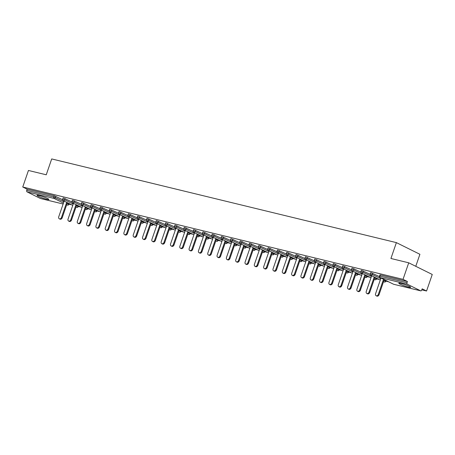 <?xml version="1.0" encoding="UTF-8"?>
<svg xmlns="http://www.w3.org/2000/svg" width="455" height="455" viewBox="0 0 455 455"><rect width="100%" height="100%" fill="white"/><g stroke="black" fill="none" stroke-linecap="round" stroke-linejoin="round"><path stroke-width="0.68" d="M46.632 199.244A6.268 0.688 -161 0 0 48.89 199.466A6.268 0.688 -161 0 0 45.654 197.686A6.268 0.688 -161 0 0 39.295 195.605A6.268 0.688 -161 0 0 37.037 195.383A6.268 0.688 -161 0 0 40.273 197.163A6.268 0.688 -161 0 0 46.632 199.244M408.397 287.088A6.268 0.688 -161 0 0 410.655 287.31A6.268 0.688 -161 0 0 407.418 285.535A6.268 0.688 -161 0 0 401.06 283.448A6.268 0.688 -161 0 0 398.802 283.232A6.268 0.688 -161 0 0 402.038 285.006A6.268 0.688 -161 0 0 408.397 287.088M415.773 266.3L419.908 254.288L396.385 242.623L51.705 158.931L46.245 174.788L28.443 170.466L22.75 187.005L403.033 279.347L408.726 262.808L432.25 274.467L426.557 291.007L422.155 288.828L421.739 290.034A1.206 0.779 103.6 0 1 420.75 290.859L393.689 284.284A1.206 0.779 103.6 0 0 393.802 284.301M68.995 204.187L71.742 204.852M78.311 206.445L81.058 207.116M87.633 208.708L90.38 209.38M96.949 210.972L99.696 211.638M106.271 213.236L109.018 213.901M115.587 215.499L118.334 216.165M124.909 217.763L127.656 218.428M134.225 220.027L136.972 220.692M143.547 222.285L146.294 222.956M152.863 224.548L155.61 225.219M162.185 226.812L164.932 227.483M171.501 229.075L174.248 229.741M180.823 231.339L183.57 232.005M190.139 233.603L192.886 234.268M199.461 235.866L202.208 236.532M208.777 238.13L211.524 238.795M218.099 240.388L220.846 241.059M227.415 242.651L230.162 243.323M236.737 244.915L239.484 245.581M246.053 247.179L248.8 247.844M255.374 249.442L258.121 250.108M264.691 251.706L267.438 252.371M274.012 253.97L276.759 254.635M283.329 256.228L286.076 256.899M292.65 258.491L295.397 259.162M301.966 260.755L304.714 261.42M311.288 263.018L314.035 263.684M320.604 265.282L323.351 265.947M329.926 267.546L332.673 268.211M339.242 269.809L341.989 270.475M348.564 272.067L351.311 272.738M357.88 274.331L360.627 275.002M367.202 276.594L369.949 277.26M376.518 278.858L379.265 279.524M385.84 281.122L388.587 281.787M421.802 289.852L426.557 291.007M407.333 284.216L380.272 277.647A1.206 0.779 103.6 0 1 379.953 276.162L379.521 276.122L379.936 274.911L380.369 274.957L379.953 276.162L407.015 282.737A1.206 0.779 103.6 0 0 407.333 284.216L420.647 290.819A1.206 0.779 103.6 0 0 420.75 290.859M380.369 274.957L407.43 281.526L403.033 279.347M407.015 282.737L407.43 281.526M40.58 198.528A1.206 0.779 -76.4 0 1 40.467 198.517A1.206 0.779 -76.4 0 1 40.364 198.477L27.05 191.874A1.206 0.779 -76.4 0 1 26.731 190.395L27.146 189.183L22.75 187.005M396.385 242.623L390.925 258.486L408.726 262.808M27.146 189.183L54.208 195.758L62.619 199.7M65.128 198.585L64.712 199.796L62.676 199.188L63.091 197.976L63.529 198.022L71.936 201.963M74.449 200.848L74.034 202.06L71.998 201.446L72.413 200.24L72.846 200.28L81.257 204.227M83.766 203.112L83.35 204.318L81.314 203.709L81.729 202.503L82.167 202.543L90.573 206.485M93.087 205.376L92.672 206.581L90.636 205.973L91.051 204.767L91.483 204.807L99.895 208.748M102.403 207.639L101.988 208.845L99.952 208.236L100.367 207.031L100.805 207.07L109.211 211.012M111.725 209.903L111.31 211.109L109.274 210.5L109.689 209.289L110.121 209.334L118.533 213.276M121.041 212.161L120.626 213.372L118.59 212.764L119.005 211.552L119.443 211.598L127.849 215.539M130.363 214.424L129.948 215.636L127.912 215.027L128.327 213.816L128.759 213.861L137.171 217.803M139.679 216.688L139.264 217.899L137.228 217.285L137.643 216.079L138.081 216.119L146.487 220.066M149.001 218.952L148.586 220.163L146.55 219.549L146.965 218.343L147.397 218.383L155.809 222.33M158.317 221.215L157.902 222.421L155.866 221.812L156.281 220.607L156.719 220.647L165.125 224.588M167.639 223.479L167.224 224.685L165.188 224.076L165.603 222.87L166.035 222.91L174.447 226.852M176.955 225.743L176.54 226.948L174.504 226.34L174.919 225.128L175.357 225.174L183.763 229.115M186.277 228.006L185.862 229.212L183.826 228.603L184.241 227.392L184.673 227.437L193.085 231.379M195.593 230.264L195.178 231.476L193.142 230.867L193.557 229.656L193.995 229.701L202.401 233.642M204.915 232.528L204.5 233.739L202.464 233.125L202.879 231.919L203.311 231.959L211.723 235.906M214.231 234.791L213.816 236.003L211.78 235.389L212.195 234.183L212.633 234.223L221.039 238.17M223.553 237.055L223.138 238.261L221.102 237.652L221.517 236.446L221.949 236.486L230.361 240.428M232.869 239.319L232.454 240.524L230.418 239.916L230.833 238.71L231.271 238.75L239.677 242.691M242.191 241.582L241.776 242.788L239.739 242.179L240.155 240.968L240.587 241.013L248.999 244.955M251.507 243.846L251.092 245.052L249.056 244.443L249.471 243.232L249.909 243.277L258.315 247.219M260.829 246.104L260.414 247.315L258.377 246.707L258.793 245.495L259.225 245.541L267.637 249.482M270.145 248.367L269.73 249.579L267.694 248.97L268.109 247.759L268.547 247.804L276.953 251.746M279.467 250.631L279.051 251.843L277.015 251.228L277.431 250.023L277.863 250.062L286.275 254.009M288.783 252.895L288.368 254.1L286.332 253.492L286.747 252.286L287.185 252.326L295.591 256.267M298.105 255.158L297.684 256.364L295.653 255.755L296.068 254.55L296.501 254.59L304.913 258.531M307.421 257.422L307.006 258.628L304.969 258.019L305.385 256.813L305.823 256.853L314.229 260.795M316.743 259.686L316.322 260.891L314.291 260.283L314.706 259.071L315.139 259.117L323.55 263.058M326.059 261.943L325.643 263.155L323.607 262.546L324.023 261.335L324.455 261.38L332.867 265.322M335.38 264.207L334.96 265.419L332.929 264.81L333.344 263.599L333.777 263.644L342.188 267.586M344.697 266.471L344.281 267.682L342.245 267.068L342.661 265.862L343.093 265.902L351.505 269.849M354.018 268.734L353.598 269.946L351.561 269.332L351.982 268.126L352.415 268.166L360.826 272.113M363.335 270.998L362.919 272.204L360.883 271.595L361.298 270.389L361.731 270.429L370.142 274.371M372.656 273.262L372.236 274.467L370.199 273.859L370.62 272.653L371.052 272.693L379.459 276.634M380.983 278.022L375.574 293.731A1.848 1.399 -63.6 0 0 376.126 295.722A1.848 1.399 -63.6 0 0 378.321 294.396L383.525 279.279M378.321 294.396L379.026 294.749A1.848 1.399 116.4 0 1 376.831 296.068L376.126 295.722M379.026 294.749L384.236 279.632M371.667 275.758L366.258 291.467A1.848 1.399 -63.6 0 0 366.81 293.458A1.848 1.399 -63.6 0 0 369.005 292.138L374.209 277.021M369.005 292.138L369.71 292.485A1.848 1.399 116.4 0 1 367.515 293.811L366.81 293.458M369.71 292.485L374.914 277.368M362.345 273.495L356.936 289.204A1.848 1.399 -63.6 0 0 357.488 291.194A1.848 1.399 -63.6 0 0 359.683 289.875L364.887 274.757M359.683 289.875L360.388 290.222A1.848 1.399 116.4 0 1 358.193 291.547L357.488 291.194M360.388 290.222L365.598 275.104M353.029 271.231L347.62 286.946A1.848 1.399 -63.6 0 0 348.172 288.931A1.848 1.399 -63.6 0 0 350.367 287.611L355.571 272.494M350.367 287.611L351.072 287.958A1.848 1.399 116.4 0 1 348.877 289.283L348.172 288.931M351.072 287.958L356.276 272.841M343.707 268.968L338.298 284.682A1.848 1.399 -63.6 0 0 338.85 286.673A1.848 1.399 -63.6 0 0 341.045 285.348L346.255 270.23M341.045 285.348L341.75 285.7A1.848 1.399 116.4 0 1 339.555 287.02L338.85 286.673M341.75 285.7L346.96 270.577M334.391 266.704L328.982 282.418A1.848 1.399 -63.6 0 0 329.534 284.409A1.848 1.399 -63.6 0 0 331.729 283.084L336.933 267.967M331.729 283.084L332.434 283.437A1.848 1.399 116.4 0 1 330.239 284.756L329.534 284.409M332.434 283.437L337.638 268.319M325.069 264.44L319.66 280.155A1.848 1.399 -63.6 0 0 320.212 282.145A1.848 1.399 -63.6 0 0 322.407 280.82L327.617 265.703M322.407 280.82L323.113 281.173A1.848 1.399 116.4 0 1 320.917 282.492L320.212 282.145M323.113 281.173L328.322 266.056M315.753 262.182L310.344 277.891A1.848 1.399 -63.6 0 0 310.896 279.882A1.848 1.399 -63.6 0 0 313.091 278.557L318.295 263.439M313.091 278.557L313.796 278.909A1.848 1.399 116.4 0 1 311.601 280.229L310.896 279.882M313.796 278.909L319 263.792M306.431 259.919L301.022 275.628A1.848 1.399 -63.6 0 0 301.574 277.618A1.848 1.399 -63.6 0 0 303.769 276.299L308.979 261.176M303.769 276.299L304.475 276.646A1.848 1.399 116.4 0 1 302.279 277.971L301.574 277.618M304.475 276.646L309.684 261.528M297.115 257.655L291.706 273.364A1.848 1.399 -63.6 0 0 292.258 275.355A1.848 1.399 -63.6 0 0 294.453 274.035L299.657 258.918M294.453 274.035L295.159 274.382A1.848 1.399 116.4 0 1 292.963 275.707L292.258 275.355M295.159 274.382L300.363 259.265M287.793 255.392L282.384 271.106A1.848 1.399 -63.6 0 0 282.936 273.091A1.848 1.399 -63.6 0 0 285.131 271.772L290.341 256.654M285.131 271.772L285.837 272.118A1.848 1.399 116.4 0 1 283.641 273.444L282.936 273.091M285.837 272.118L291.046 257.001M278.477 253.128L273.068 268.842A1.848 1.399 -63.6 0 0 273.62 270.827A1.848 1.399 -63.6 0 0 275.815 269.508L281.019 254.39M275.815 269.508L276.521 269.855A1.848 1.399 116.4 0 1 274.325 271.18L273.62 270.827M276.521 269.855L281.725 254.737M269.155 250.864L263.746 266.579A1.848 1.399 -63.6 0 0 264.298 268.569A1.848 1.399 -63.6 0 0 266.493 267.244L271.703 252.127M266.493 267.244L267.199 267.597A1.848 1.399 116.4 0 1 265.003 268.916L264.298 268.569M267.199 267.597L272.409 252.48M259.839 248.601L254.43 264.315A1.848 1.399 -63.6 0 0 254.982 266.306A1.848 1.399 -63.6 0 0 257.177 264.981L262.381 249.863M257.177 264.981L257.883 265.333A1.848 1.399 116.4 0 1 255.687 266.653L254.982 266.306M257.883 265.333L263.087 250.216M250.517 246.343L245.108 262.052A1.848 1.399 -63.6 0 0 245.66 264.042A1.848 1.399 -63.6 0 0 247.856 262.717L253.065 247.6M247.856 262.717L248.561 263.07A1.848 1.399 116.4 0 1 246.365 264.389L245.66 264.042M248.561 263.07L253.771 247.952M241.201 244.079L235.792 259.788A1.848 1.399 -63.6 0 0 236.344 261.779A1.848 1.399 -63.6 0 0 238.539 260.459L243.743 245.336M238.539 260.459L239.245 260.806A1.848 1.399 116.4 0 1 237.049 262.131L236.344 261.779M239.245 260.806L244.449 245.689M231.879 241.815L226.471 257.524A1.848 1.399 -63.6 0 0 227.022 259.515A1.848 1.399 -63.6 0 0 229.218 258.195L234.427 243.078M229.218 258.195L229.923 258.542A1.848 1.399 116.4 0 1 227.733 259.868L227.022 259.515M229.923 258.542L235.133 243.425M222.563 239.552L217.154 255.261A1.848 1.399 -63.6 0 0 217.706 257.251A1.848 1.399 -63.6 0 0 219.901 255.932L225.106 240.814M219.901 255.932L220.607 256.279A1.848 1.399 116.4 0 1 218.411 257.604L217.706 257.251M220.607 256.279L225.811 241.161M213.241 237.288L207.833 253.003A1.848 1.399 -63.6 0 0 208.384 254.988A1.848 1.399 -63.6 0 0 210.58 253.668L215.789 238.551M210.58 253.668L211.285 254.015A1.848 1.399 116.4 0 1 209.095 255.34L208.384 254.988M211.285 254.015L216.495 238.898M203.925 235.025L198.517 250.739A1.848 1.399 -63.6 0 0 199.068 252.73A1.848 1.399 -63.6 0 0 201.264 251.405L206.468 236.287M201.264 251.405L201.969 251.757A1.848 1.399 116.4 0 1 199.773 253.077L199.068 252.73M201.969 251.757L207.173 236.634M194.603 232.761L189.195 248.475A1.848 1.399 -63.6 0 0 189.746 250.466A1.848 1.399 -63.6 0 0 191.942 249.141L197.151 234.024M191.942 249.141L192.647 249.494A1.848 1.399 116.4 0 1 190.457 250.813L189.746 250.466M192.647 249.494L197.857 234.376M185.287 230.503L179.879 246.212A1.848 1.399 -63.6 0 0 180.43 248.202A1.848 1.399 -63.6 0 0 182.626 246.877L187.83 231.76M182.626 246.877L183.331 247.23A1.848 1.399 116.4 0 1 181.136 248.549L180.43 248.202M183.331 247.23L188.535 232.113M175.971 228.239L170.557 243.948A1.848 1.399 -63.6 0 0 171.114 245.939A1.848 1.399 -63.6 0 0 173.304 244.614L178.514 229.496M173.304 244.614L174.015 244.966A1.848 1.399 116.4 0 1 171.819 246.286L171.114 245.939M174.015 244.966L179.219 229.849M166.649 225.976L161.241 241.685A1.848 1.399 -63.6 0 0 161.792 243.675A1.848 1.399 -63.6 0 0 163.988 242.356L169.192 227.238M163.988 242.356L164.693 242.703A1.848 1.399 116.4 0 1 162.498 244.028L161.792 243.675M164.693 242.703L169.897 227.585M157.333 223.712L151.919 239.421A1.848 1.399 -63.6 0 0 152.476 241.412A1.848 1.399 -63.6 0 0 154.666 240.092L159.876 224.975M154.666 240.092L155.377 240.439A1.848 1.399 116.4 0 1 153.181 241.764L152.476 241.412M155.377 240.439L160.581 225.322M148.012 221.448L142.603 237.163A1.848 1.399 -63.6 0 0 143.154 239.148A1.848 1.399 -63.6 0 0 145.35 237.828L150.554 222.711M145.35 237.828L146.055 238.175A1.848 1.399 116.4 0 1 143.86 239.501L143.154 239.148M146.055 238.175L151.259 223.058M138.695 219.185L133.281 234.899A1.848 1.399 -63.6 0 0 133.838 236.89A1.848 1.399 -63.6 0 0 136.028 235.565L141.238 220.447M136.028 235.565L136.739 235.917A1.848 1.399 116.4 0 1 134.543 237.237L133.838 236.89M136.739 235.917L141.943 220.794M129.374 216.921L123.965 232.636A1.848 1.399 -63.6 0 0 124.516 234.626A1.848 1.399 -63.6 0 0 126.712 233.301L131.916 218.184M126.712 233.301L127.417 233.654A1.848 1.399 116.4 0 1 125.222 234.973L124.516 234.626M127.417 233.654L132.621 218.536M120.057 214.658L114.643 230.372A1.848 1.399 -63.6 0 0 115.2 232.363A1.848 1.399 -63.6 0 0 117.396 231.038L122.6 215.92M117.396 231.038L118.101 231.39A1.848 1.399 116.4 0 1 115.906 232.71L115.2 232.363M118.101 231.39L123.305 216.273M110.736 212.4L105.327 228.109A1.848 1.399 -63.6 0 0 105.878 230.099A1.848 1.399 -63.6 0 0 108.074 228.774L113.278 213.657M108.074 228.774L108.779 229.127A1.848 1.399 116.4 0 1 106.584 230.446L105.878 230.099M108.779 229.127L113.983 214.009M101.419 210.136L96.005 225.845A1.848 1.399 -63.6 0 0 96.562 227.836A1.848 1.399 -63.6 0 0 98.758 226.516L103.962 211.393M98.758 226.516L99.463 226.863A1.848 1.399 116.4 0 1 97.268 228.188L96.562 227.836M99.463 226.863L104.667 211.746M92.098 207.872L86.689 223.581A1.848 1.399 -63.6 0 0 87.241 225.572A1.848 1.399 -63.6 0 0 89.436 224.252L94.64 209.135M89.436 224.252L90.141 224.599A1.848 1.399 116.4 0 1 87.946 225.925L87.241 225.572M90.141 224.599L95.345 209.482M82.782 205.609L77.367 221.323A1.848 1.399 -63.6 0 0 77.924 223.308A1.848 1.399 -63.6 0 0 80.12 221.989L85.324 206.871M80.12 221.989L80.825 222.336A1.848 1.399 116.4 0 1 78.63 223.661L77.924 223.308M80.825 222.336L86.029 207.218M73.46 203.345L68.051 219.06A1.848 1.399 -63.6 0 0 68.603 221.045A1.848 1.399 -63.6 0 0 70.798 219.725L76.002 204.608M70.798 219.725L71.503 220.078A1.848 1.399 116.4 0 1 69.308 221.397L68.603 221.045M71.503 220.078L76.707 204.955M64.144 201.082L58.729 216.796A1.848 1.399 -63.6 0 0 59.286 218.787A1.848 1.399 -63.6 0 0 61.482 217.462L66.686 202.344M61.482 217.462L62.187 217.814A1.848 1.399 116.4 0 1 59.992 219.134L59.286 218.787M62.187 217.814L67.391 202.697M379.521 276.122A1.206 1.206 0 0 0 380.124 277.595A1.206 0.91 116.4 0 0 380.272 277.647L393.586 284.25L420.647 290.819M380.124 277.595L393.438 284.193A1.206 0.91 116.4 0 0 393.586 284.25A1.206 0.779 103.6 0 0 393.689 284.284A1.206 1.206 0 0 1 393.438 284.193A1.206 0.91 116.4 0 1 393.308 284.113M40.364 198.477L63.137 204.005L40.467 198.517M66.646 204.858L67.42 205.046L66.703 204.693M63.455 203.078L54.111 198.448L27.05 191.874M26.731 190.395L53.792 196.964L54.208 195.758M55.811 196.321L55.396 197.533A1.206 0.91 -63.6 0 1 54.111 198.448A1.206 0.779 -76.4 0 1 53.792 196.964L63.91 201.753M66.64 204.869L67.528 205.086A1.206 0.779 -76.4 0 1 67.42 205.046A1.206 0.91 -63.6 0 0 68.711 204.136L68.938 203.465M370.199 273.859A1.206 1.206 0 0 0 370.808 275.332A1.206 0.91 116.4 0 0 370.95 275.383A1.206 0.91 -63.6 0 0 372.236 274.467L380.755 278.693M384.003 280.303L385.55 281.071L385.783 280.399M386.039 280.53L385.795 281.247L385.55 281.071A1.206 0.91 -63.6 0 1 384.265 281.986A1.206 0.91 116.4 0 1 384.122 281.935A1.206 0.91 116.4 0 1 383.992 281.85M360.883 271.595A1.206 1.206 0 0 0 361.486 273.068A1.206 0.91 116.4 0 0 361.634 273.119A1.206 0.91 -63.6 0 0 362.919 272.204L371.434 276.43M374.681 278.039L376.234 278.807L376.461 278.136M351.561 269.332A1.206 1.206 0 0 0 352.17 270.805A1.206 0.91 116.4 0 0 352.312 270.856A1.206 0.91 -63.6 0 0 353.598 269.946L362.117 274.166M365.365 275.775L366.912 276.543L367.145 275.872M342.245 267.068A1.206 1.206 0 0 0 342.848 268.541A1.206 0.91 116.4 0 0 342.996 268.598A1.206 0.91 -63.6 0 0 344.281 267.682L352.796 271.902M356.043 273.512L357.596 274.28L357.823 273.609M332.929 264.81A1.206 1.206 0 0 0 333.532 266.277A1.206 0.91 116.4 0 0 333.674 266.334A1.206 0.91 -63.6 0 0 334.96 265.419L343.479 269.639M346.727 271.248L348.274 272.016L348.507 271.345M323.607 262.546A1.206 1.206 0 0 0 324.21 264.019A1.206 0.91 116.4 0 0 324.358 264.071A1.206 0.91 -63.6 0 0 325.643 263.155L334.158 267.375M337.405 268.99L338.958 269.758L339.185 269.087M314.291 260.283A1.206 1.206 0 0 0 314.894 261.756A1.206 0.91 116.4 0 0 315.036 261.807A1.206 0.91 -63.6 0 0 316.322 260.891L324.842 265.111M328.089 266.727L329.636 267.494L329.869 266.823M304.969 258.019A1.206 1.206 0 0 0 305.572 259.492A1.206 0.91 116.4 0 0 305.72 259.543A1.206 0.91 -63.6 0 0 307.006 258.628L315.52 262.853M318.767 264.463L320.32 265.231L320.548 264.56M295.653 255.755A1.206 1.206 0 0 0 296.256 257.229A1.206 0.91 116.4 0 0 296.398 257.28A1.206 0.91 -63.6 0 0 297.684 256.364L306.204 260.59M309.451 262.199L310.998 262.967L311.231 262.296M286.332 253.492A1.206 1.206 0 0 0 286.934 254.965A1.206 0.91 116.4 0 0 287.082 255.016A1.206 0.91 -63.6 0 0 288.368 254.1L296.882 258.326M300.135 259.936L301.682 260.704L301.91 260.032M277.015 251.228A1.206 1.206 0 0 0 277.618 252.701A1.206 0.91 116.4 0 0 277.76 252.758A1.206 0.91 -63.6 0 0 279.051 251.843L287.566 256.063M290.813 257.672L292.36 258.44L292.593 257.769M267.694 248.97A1.206 1.206 0 0 0 268.296 250.438A1.206 0.91 116.4 0 0 268.444 250.495A1.206 0.91 -63.6 0 0 269.73 249.579L278.244 253.799M281.497 255.409L283.044 256.176L283.272 255.505M258.377 246.707A1.206 1.206 0 0 0 258.98 248.18A1.206 0.91 116.4 0 0 259.123 248.231A1.206 0.91 -63.6 0 0 260.414 247.315L268.928 251.535M272.175 253.145L273.722 253.918L273.955 253.247M249.056 244.443A1.206 1.206 0 0 0 249.658 245.916A1.206 0.91 116.4 0 0 249.806 245.967A1.206 0.91 -63.6 0 0 251.092 245.052L259.606 249.272M262.859 250.887L264.406 251.655L264.634 250.984M239.739 242.179A1.206 1.206 0 0 0 240.342 243.652A1.206 0.91 116.4 0 0 240.485 243.704A1.206 0.91 -63.6 0 0 241.776 242.788L250.29 247.014M253.537 248.623L255.084 249.391L255.318 248.72M230.418 239.916A1.206 1.206 0 0 0 231.021 241.389A1.206 0.91 116.4 0 0 231.168 241.44A1.206 0.91 -63.6 0 0 232.454 240.524L240.968 244.75M244.221 246.36L245.768 247.128L246.001 246.456M221.102 237.652A1.206 1.206 0 0 0 221.704 239.125A1.206 0.91 116.4 0 0 221.847 239.176A1.206 0.91 -63.6 0 0 223.138 238.261L231.652 242.487M234.899 244.096L236.446 244.864L236.68 244.193M211.78 235.389A1.206 1.206 0 0 0 212.383 236.862A1.206 0.91 116.4 0 0 212.53 236.918A1.206 0.91 -63.6 0 0 213.816 236.003L222.33 240.223M225.583 241.832L227.13 242.6L227.363 241.929M202.464 233.125A1.206 1.206 0 0 0 203.066 234.598A1.206 0.91 116.4 0 0 203.209 234.655A1.206 0.91 -63.6 0 0 204.5 233.739L213.014 237.959M216.261 239.569L217.808 240.337L218.042 239.666M193.142 230.867A1.206 1.206 0 0 0 193.745 232.334A1.206 0.91 116.4 0 0 193.893 232.391A1.206 0.91 -63.6 0 0 195.178 231.476L203.692 235.696M206.945 237.305L208.492 238.073L208.726 237.408M183.826 228.603A1.206 1.206 0 0 0 184.429 230.076A1.206 0.91 116.4 0 0 184.571 230.128A1.206 0.91 -63.6 0 0 185.862 229.212L194.376 233.432M197.624 235.047L199.171 235.815L199.404 235.144M174.504 226.34A1.206 1.206 0 0 0 175.107 227.813A1.206 0.91 116.4 0 0 175.255 227.864A1.206 0.91 -63.6 0 0 176.54 226.948L185.054 231.168M188.307 232.784L189.854 233.551L190.088 232.88M165.188 224.076A1.206 1.206 0 0 0 165.791 225.549A1.206 0.91 116.4 0 0 165.938 225.6A1.206 0.91 -63.6 0 0 167.224 224.685L175.738 228.911M178.986 230.52L180.533 231.288L180.766 230.617M155.866 221.812A1.206 1.206 0 0 0 156.469 223.286A1.206 0.91 116.4 0 0 156.617 223.337A1.206 0.91 -63.6 0 0 157.902 222.421L166.416 226.647M169.669 228.256L171.216 229.024L171.45 228.353M146.55 219.549A1.206 1.206 0 0 0 147.153 221.022A1.206 0.91 116.4 0 0 147.301 221.073A1.206 0.91 -63.6 0 0 148.586 220.163L157.1 224.383M160.348 225.993L161.895 226.761L162.128 226.089M137.228 217.285A1.206 1.206 0 0 0 137.831 218.758A1.206 0.91 116.4 0 0 137.979 218.815A1.206 0.91 -63.6 0 0 139.264 217.899L147.778 222.12M151.032 223.729L152.579 224.497L152.812 223.826M127.912 215.027A1.206 1.206 0 0 0 128.515 216.495A1.206 0.91 116.4 0 0 128.663 216.552A1.206 0.91 -63.6 0 0 129.948 215.636L138.462 219.856M141.71 221.466L143.262 222.233L143.49 221.562M118.59 212.764A1.206 1.206 0 0 0 119.199 214.237A1.206 0.91 116.4 0 0 119.341 214.288A1.206 0.91 -63.6 0 0 120.626 213.372L129.14 217.592M132.394 219.208L133.941 219.975L134.174 219.304M109.274 210.5A1.206 1.206 0 0 0 109.877 211.973A1.206 0.91 116.4 0 0 110.025 212.024A1.206 0.91 -63.6 0 0 111.31 211.109L119.824 215.329M123.072 216.944L124.624 217.712L124.852 217.041M99.952 208.236A1.206 1.206 0 0 0 100.561 209.71A1.206 0.91 116.4 0 0 100.703 209.761A1.206 0.91 -63.6 0 0 101.988 208.845L110.502 213.071M113.756 214.68L115.303 215.448L115.536 214.777M90.636 205.973A1.206 1.206 0 0 0 91.239 207.446A1.206 0.91 116.4 0 0 91.387 207.497A1.206 0.91 -63.6 0 0 92.672 206.581L101.186 210.807M104.434 212.417L105.987 213.185L106.214 212.513M81.314 203.709A1.206 1.206 0 0 0 81.923 205.182A1.206 0.91 116.4 0 0 82.065 205.233A1.206 0.91 -63.6 0 0 83.35 204.318L91.865 208.544M95.118 210.153L96.665 210.921L96.898 210.25M71.998 201.446A1.206 1.206 0 0 0 72.601 202.919A1.206 0.91 116.4 0 0 72.749 202.975A1.206 0.91 -63.6 0 0 74.034 202.06L82.548 206.28M85.796 207.889L87.349 208.657L87.576 207.986M62.676 199.188A1.206 1.206 0 0 0 63.285 200.655A1.206 0.91 116.4 0 0 63.427 200.712A1.206 0.91 -63.6 0 0 64.712 199.796L73.232 204.016M76.48 205.626L78.027 206.394L78.26 205.723M67.158 203.368L68.95 204.306L69.2 203.59M376.723 278.267L376.478 278.983L376.234 278.807A1.206 0.91 -63.6 0 1 374.948 279.723A1.206 0.91 116.4 0 1 374.801 279.671A1.206 0.91 116.4 0 1 374.67 279.586M367.407 276.003L367.157 276.72L366.912 276.543A1.206 0.91 -63.6 0 1 365.627 277.459A1.206 0.91 116.4 0 1 365.484 277.408A1.206 0.91 116.4 0 1 365.354 277.322M358.085 273.739L357.84 274.456L357.596 274.28A1.206 0.91 -63.6 0 1 356.31 275.195A1.206 0.91 116.4 0 1 356.163 275.144A1.206 0.91 116.4 0 1 356.032 275.059M348.769 271.476L348.519 272.192L348.274 272.016A1.206 0.91 -63.6 0 1 346.989 272.932A1.206 0.91 116.4 0 1 346.846 272.881A1.206 0.91 116.4 0 1 346.716 272.795M339.447 269.212L339.202 269.929L338.958 269.758A1.206 0.91 -63.6 0 1 337.673 270.668A1.206 0.91 116.4 0 1 337.525 270.617A1.206 0.91 116.4 0 1 337.394 270.532M330.131 266.949L329.881 267.665L329.636 267.494A1.206 0.91 -63.6 0 1 328.351 268.41A1.206 0.91 116.4 0 1 328.209 268.353A1.206 0.91 116.4 0 1 328.078 268.274M320.809 264.685L320.565 265.407L320.32 265.231A1.206 0.91 -63.6 0 1 319.035 266.147A1.206 0.91 116.4 0 1 318.887 266.09A1.206 0.91 116.4 0 1 318.756 266.01M311.493 262.427L311.243 263.144L310.998 262.967A1.206 0.91 -63.6 0 1 309.713 263.883A1.206 0.91 116.4 0 1 309.571 263.832A1.206 0.91 116.4 0 1 309.44 263.746M302.171 260.163L301.927 260.88L301.682 260.704A1.206 0.91 -63.6 0 1 300.397 261.619A1.206 0.91 116.4 0 1 300.249 261.568A1.206 0.91 116.4 0 1 300.118 261.483M292.855 257.9L292.605 258.616L292.36 258.44A1.206 0.91 -63.6 0 1 291.075 259.356A1.206 0.91 116.4 0 1 290.933 259.305A1.206 0.91 116.4 0 1 290.802 259.219M283.533 255.636L283.289 256.353L283.044 256.176A1.206 0.91 -63.6 0 1 281.759 257.092A1.206 0.91 116.4 0 1 281.611 257.041A1.206 0.91 116.4 0 1 281.48 256.956M274.217 253.372L273.967 254.089L273.722 253.918A1.206 0.91 -63.6 0 1 272.437 254.828A1.206 0.91 116.4 0 1 272.295 254.777A1.206 0.91 116.4 0 1 272.164 254.692M264.895 251.109L264.651 251.825L264.406 251.655A1.206 0.91 -63.6 0 1 263.121 252.57A1.206 0.91 116.4 0 1 262.973 252.514A1.206 0.91 116.4 0 1 262.842 252.434M255.579 248.845L255.329 249.567L255.084 249.391A1.206 0.91 -63.6 0 1 253.799 250.307A1.206 0.91 116.4 0 1 253.657 250.25A1.206 0.91 116.4 0 1 253.526 250.17M246.257 246.587L246.013 247.304L245.768 247.128A1.206 0.91 -63.6 0 1 244.483 248.043A1.206 0.91 116.4 0 1 244.335 247.992A1.206 0.91 116.4 0 1 244.204 247.907M236.941 244.324L236.691 245.04L236.446 244.864A1.206 0.91 -63.6 0 1 235.161 245.78A1.206 0.91 116.4 0 1 235.019 245.728A1.206 0.91 116.4 0 1 234.888 245.643M227.619 242.06L227.375 242.777L227.13 242.6A1.206 0.91 -63.6 0 1 225.845 243.516A1.206 0.91 116.4 0 1 225.697 243.465A1.206 0.91 116.4 0 1 225.566 243.38M218.303 239.796L218.053 240.513L217.808 240.337A1.206 0.91 -63.6 0 1 216.523 241.252A1.206 0.91 116.4 0 1 216.381 241.201A1.206 0.91 116.4 0 1 216.25 241.116M208.981 237.533L208.737 238.249L208.492 238.073A1.206 0.91 -63.6 0 1 207.207 238.989A1.206 0.91 116.4 0 1 207.059 238.938A1.206 0.91 116.4 0 1 206.928 238.852M199.665 235.269L199.415 235.986L199.171 235.815A1.206 0.91 -63.6 0 1 197.885 236.731A1.206 0.91 116.4 0 1 197.743 236.674A1.206 0.91 116.4 0 1 197.612 236.594M190.344 233.005L190.099 233.722L189.854 233.551A1.206 0.91 -63.6 0 1 188.569 234.467A1.206 0.91 116.4 0 1 188.421 234.41A1.206 0.91 116.4 0 1 188.29 234.331M181.027 230.748L180.777 231.464L180.533 231.288A1.206 0.91 -63.6 0 1 179.247 232.204A1.206 0.91 116.4 0 1 179.105 232.152A1.206 0.91 116.4 0 1 178.974 232.067M171.706 228.484L171.461 229.201L171.216 229.024A1.206 0.91 -63.6 0 1 169.931 229.94A1.206 0.91 116.4 0 1 169.783 229.889A1.206 0.91 116.4 0 1 169.652 229.803M162.389 226.22L162.139 226.937L161.895 226.761A1.206 0.91 -63.6 0 1 160.609 227.676A1.206 0.91 116.4 0 1 160.467 227.625A1.206 0.91 116.4 0 1 160.336 227.54M153.068 223.957L152.823 224.673L152.579 224.497A1.206 0.91 -63.6 0 1 151.293 225.413A1.206 0.91 116.4 0 1 151.145 225.362A1.206 0.91 116.4 0 1 151.014 225.276M143.752 221.693L143.501 222.41L143.262 222.233A1.206 0.91 -63.6 0 1 141.971 223.149A1.206 0.91 116.4 0 1 141.829 223.098A1.206 0.91 116.4 0 1 141.698 223.013M134.43 219.429L134.185 220.146L133.941 219.975A1.206 0.91 -63.6 0 1 132.655 220.885A1.206 0.91 116.4 0 1 132.507 220.834A1.206 0.91 116.4 0 1 132.377 220.749M125.114 217.166L124.863 217.882L124.624 217.712A1.206 0.91 -63.6 0 1 123.333 218.627A1.206 0.91 116.4 0 1 123.191 218.571A1.206 0.91 116.4 0 1 123.06 218.491M115.792 214.908L115.547 215.624L115.303 215.448A1.206 0.91 -63.6 0 1 114.017 216.364A1.206 0.91 116.4 0 1 113.869 216.307A1.206 0.91 116.4 0 1 113.739 216.227M106.476 212.644L106.225 213.361L105.987 213.185A1.206 0.91 -63.6 0 1 104.696 214.1A1.206 0.91 116.4 0 1 104.553 214.049A1.206 0.91 116.4 0 1 104.422 213.964M97.154 210.381L96.909 211.097L96.665 210.921A1.206 0.91 -63.6 0 1 95.379 211.837A1.206 0.91 116.4 0 1 95.231 211.785A1.206 0.91 116.4 0 1 95.106 211.7M87.838 208.117L87.587 208.834L87.349 208.657A1.206 0.91 -63.6 0 1 86.058 209.573A1.206 0.91 116.4 0 1 85.915 209.522A1.206 0.91 116.4 0 1 85.785 209.436M78.516 205.853L78.271 206.57L78.027 206.394A1.206 0.91 -63.6 0 1 76.741 207.309A1.206 0.91 116.4 0 1 76.594 207.258A1.206 0.91 116.4 0 1 76.468 207.173M383.542 281.645L384.122 281.935A1.206 1.206 0 0 0 385.795 281.247M370.808 275.332L380.289 280.035M374.22 279.381L374.801 279.671A1.206 1.206 0 0 0 376.478 278.983M361.486 273.068L370.973 277.772M364.904 277.118L365.484 277.408A1.206 1.206 0 0 0 367.157 276.72M352.17 270.805L361.651 275.508M355.583 274.854L356.163 275.144A1.206 1.206 0 0 0 357.84 274.456M342.848 268.541L352.335 273.245M346.266 272.596L346.846 272.881A1.206 1.206 0 0 0 348.519 272.192M333.532 266.277L343.013 270.981M336.945 270.333L337.525 270.617A1.206 1.206 0 0 0 339.202 269.929M324.21 264.019L333.697 268.717M327.628 268.069L328.209 268.353A1.206 1.206 0 0 0 329.881 267.665M314.894 261.756L324.375 266.459M318.307 265.805L318.887 266.09A1.206 1.206 0 0 0 320.565 265.407M305.572 259.492L315.059 264.196M308.99 263.542L309.571 263.832A1.206 1.206 0 0 0 311.243 263.144M296.256 257.229L305.737 261.932M299.669 261.278L300.249 261.568A1.206 1.206 0 0 0 301.927 260.88M286.934 254.965L296.421 259.668M290.353 259.014L290.933 259.305A1.206 1.206 0 0 0 292.605 258.616M277.618 252.701L287.099 257.405M281.031 256.751L281.611 257.041A1.206 1.206 0 0 0 283.289 256.353M268.296 250.438L277.783 255.141M271.715 254.493L272.295 254.777A1.206 1.206 0 0 0 273.967 254.089M258.98 248.18L268.461 252.878M262.393 252.229L262.973 252.514A1.206 1.206 0 0 0 264.651 251.825M249.658 245.916L259.145 250.62M253.077 249.966L253.657 250.25A1.206 1.206 0 0 0 255.329 249.567M240.342 243.652L249.829 248.356M243.755 247.702L244.335 247.992A1.206 1.206 0 0 0 246.013 247.304M231.021 241.389L240.507 246.092M234.439 245.438L235.019 245.728A1.206 1.206 0 0 0 236.691 245.04M221.704 239.125L231.191 243.829M225.117 243.175L225.697 243.465A1.206 1.206 0 0 0 227.375 242.777M212.383 236.862L221.869 241.565M215.801 240.911L216.381 241.201A1.206 1.206 0 0 0 218.053 240.513M203.066 234.598L212.553 239.302M206.479 238.653L207.059 238.938A1.206 1.206 0 0 0 208.737 238.249M193.745 232.334L203.231 237.038M197.163 236.39L197.743 236.674A1.206 1.206 0 0 0 199.415 235.986M184.429 230.076L193.915 234.774M187.841 234.126L188.421 234.41A1.206 1.206 0 0 0 190.099 233.722M175.107 227.813L184.594 232.516M178.525 231.862L179.105 232.152A1.206 1.206 0 0 0 180.777 231.464M165.791 225.549L175.277 230.253M169.203 229.599L169.783 229.889A1.206 1.206 0 0 0 171.461 229.201M156.469 223.286L165.956 227.989M159.887 227.335L160.467 227.625A1.206 1.206 0 0 0 162.139 226.937M147.153 221.022L156.639 225.725M150.565 225.071L151.145 225.362A1.206 1.206 0 0 0 152.823 224.673M137.831 218.758L147.318 223.462M141.249 222.813L141.829 223.098A1.206 1.206 0 0 0 143.501 222.41M128.515 216.495L138.001 221.198M131.927 220.55L132.507 220.834A1.206 1.206 0 0 0 134.185 220.146M119.199 214.237L128.68 218.935M122.611 218.286L123.191 218.571A1.206 1.206 0 0 0 124.863 217.882M109.877 211.973L119.364 216.677M113.289 216.023L113.869 216.307A1.206 1.206 0 0 0 115.547 215.624M100.561 209.71L110.042 214.413M103.973 213.759L104.553 214.049A1.206 1.206 0 0 0 106.225 213.361M91.239 207.446L100.726 212.149M94.651 211.495L95.231 211.785A1.206 1.206 0 0 0 96.909 211.097M81.923 205.182L91.404 209.886M85.335 209.232L85.915 209.522A1.206 1.206 0 0 0 87.587 208.834M72.601 202.919L82.088 207.622M76.013 206.968L76.594 207.258A1.206 1.206 0 0 0 78.271 206.57M63.285 200.655L72.766 205.359M67.528 205.086A1.206 1.206 0 0 0 68.95 204.306"/></g></svg>
